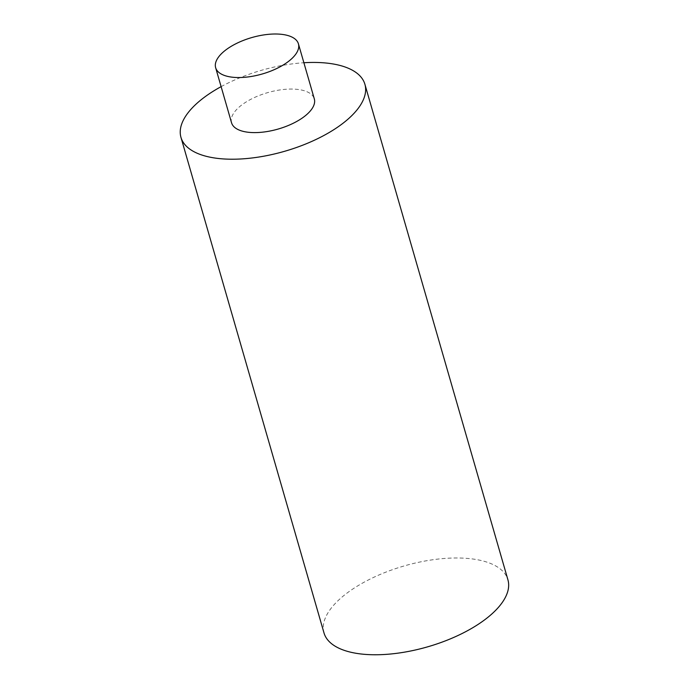 <?xml version="1.0" encoding="UTF-8"?>
<svg xmlns="http://www.w3.org/2000/svg" width="689" height="689" viewBox="0 0 689 689"><rect width="100%" height="100%" fill="white"/><g stroke="black" fill="none" stroke-linecap="round" stroke-linejoin="round"><path stroke-width="0.52" stroke-dasharray="3.44 2.58" d="M231.547 122.78A43.08 18.947 163.9 0 1 267.676 92.627A43.08 18.947 163.9 0 1 314.313 98.889M221.117 86.642A95.719 42.115 163.9 0 1 303.883 62.751M323.994 632.924A95.719 42.115 163.9 0 1 404.279 565.91A95.719 42.115 163.9 0 1 507.931 579.828"/><path stroke-width="1.03" d="M284.703 64.077A43.08 18.947 163.9 0 1 242.347 77.452A43.08 18.947 163.9 0 1 215.648 67.72A43.08 18.947 163.9 0 1 251.786 37.568A43.08 18.947 163.9 0 1 298.423 43.829A43.08 18.947 163.9 0 1 284.703 64.077M298.423 43.829L314.313 98.889A43.08 18.947 163.9 0 1 300.593 119.145A43.08 18.947 163.9 0 1 258.246 132.512A43.08 18.947 163.9 0 1 231.547 122.78L215.648 67.72M303.883 62.751A95.719 42.115 163.9 0 1 364.903 84.282A95.719 42.115 163.9 0 1 334.406 129.299A95.719 42.115 163.9 0 1 240.289 159.004A95.719 42.115 163.9 0 1 180.966 137.378A95.719 42.115 163.9 0 1 221.117 86.642M364.903 84.282L507.931 579.828A95.719 42.115 163.9 0 1 477.434 624.837A95.719 42.115 163.9 0 1 383.325 654.55A95.719 42.115 163.9 0 1 323.994 632.924L180.966 137.378"/></g></svg>
